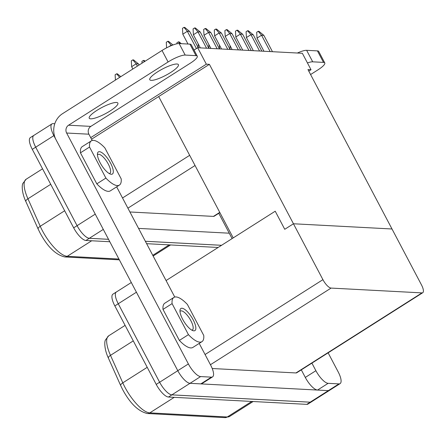 <?xml version="1.0" encoding="UTF-8"?>
<svg xmlns="http://www.w3.org/2000/svg" width="445" height="445" viewBox="0 0 445 445"><rect width="100%" height="100%" fill="white"/><g stroke="black" fill="none" stroke-linecap="round" stroke-linejoin="round"><path stroke-width="0.67" d="M193.18 319.827A13.094 4.417 -122.4 0 1 193.141 330.713A13.094 4.417 -122.4 0 1 182.656 319.265A13.094 4.417 -122.4 0 1 180.025 310.07A13.094 4.417 -122.4 0 1 185.098 309.675A13.094 4.417 -122.4 0 1 193.18 319.827M179.991 311.478A11.192 3.771 -122.4 0 1 180.403 311.061A11.192 3.771 -122.4 0 1 190.899 320.745A11.192 3.771 -122.4 0 1 192.407 329.956A11.192 3.771 -122.4 0 1 191.856 330.151M110.633 163.254A13.094 4.417 -122.4 0 1 110.588 174.145A13.094 4.417 -122.4 0 1 100.103 162.698A13.094 4.417 -122.4 0 1 97.477 153.503A13.094 4.417 -122.4 0 1 102.545 153.108A13.094 4.417 -122.4 0 1 110.633 163.254M97.444 154.905A11.192 3.771 -122.4 0 1 97.855 154.493A11.192 3.771 -122.4 0 1 108.352 164.177A11.192 3.771 -122.4 0 1 109.854 173.383A11.192 3.771 -122.4 0 1 109.309 173.578M116.412 102.472A16.192 3.56 152.2 0 0 99.402 108.875A16.192 3.56 152.2 0 0 89.223 118.198A16.192 3.56 152.2 0 0 90.68 118.821A16.192 3.56 152.2 0 0 107.696 112.424A16.192 3.56 152.2 0 0 117.869 103.095A16.192 3.56 152.2 0 0 116.412 102.472M176.96 64.008A16.192 3.56 152.2 0 0 159.95 70.41A16.192 3.56 152.2 0 0 149.776 79.733A16.192 3.56 152.2 0 0 151.228 80.356A16.192 3.56 152.2 0 0 168.243 73.959A16.192 3.56 152.2 0 0 178.417 64.631A16.192 3.56 152.2 0 0 176.96 64.008M311.35 401.924L307.94 404.088A14.284 4.817 -122.4 0 1 306.783 404.36L168.46 397.035A14.284 4.817 -122.4 0 1 156.223 384.402L114.843 305.921A14.284 4.817 -122.4 0 1 112.924 294.167L116.329 292.003A14.284 4.817 57.6 0 0 118.248 303.757L159.627 382.238A14.284 4.817 57.6 0 0 171.87 394.871L310.187 402.197A14.284 4.817 57.6 0 0 311.35 401.924A14.284 4.817 57.6 0 0 311.55 401.779M311.906 363.131L315.894 370.696A14.284 4.817 57.6 0 0 328.137 383.329L338.929 383.901A14.284 4.817 57.6 0 0 340.091 383.629A14.284 4.817 57.6 0 0 338.172 371.875L328.126 352.829M172.087 303.629A26.194 8.828 -122.4 0 1 173.873 297.438A26.194 8.828 -122.4 0 1 187.395 304.441L203.754 335.463A26.194 8.828 -122.4 0 1 201.963 341.654A26.194 8.828 -122.4 0 1 188.441 334.651L172.087 303.629L163.004 309.397A26.194 8.828 -122.4 0 1 164.789 303.206L173.873 297.438M109.798 241.735L85.913 240.467A14.284 4.817 -122.4 0 1 73.675 227.834L32.29 149.348A14.284 4.817 -122.4 0 1 30.371 137.588L33.776 135.425A14.284 4.817 57.6 0 0 35.695 147.184L77.08 225.671A14.284 4.817 57.6 0 0 89.323 238.303L108.53 239.321M218.15 247.47L146.628 243.682M89.534 147.056A26.194 8.828 -122.4 0 1 91.325 140.87A26.194 8.828 -122.4 0 1 104.842 147.868L121.201 178.896A26.194 8.828 -122.4 0 1 119.41 185.081A26.194 8.828 -122.4 0 1 105.893 178.083L89.534 147.056L80.45 152.83A26.194 8.828 -122.4 0 1 82.242 146.639L91.325 140.87M219.88 212.61L214.201 216.214A9.523 3.21 -122.4 0 1 213.428 216.398L219.758 212.376M129.907 211.976L213.428 216.398M54.802 123.721L53.111 123.632A14.268 4.812 57.6 0 0 51.948 123.905A14.268 4.812 57.6 0 0 53.867 135.642L55.87 139.435M138.567 228.396L229.258 233.197L218.773 213.311M212.226 368.51L295.964 372.949A9.523 3.21 57.6 0 0 296.743 372.765L422.75 292.715A9.523 3.21 57.6 0 0 421.471 284.878L307.957 69.559L311.016 69.72L308.791 71.139M200.817 383.879L211.414 377.149A14.284 4.817 57.6 0 0 212.571 376.876L201.98 383.607A14.284 4.817 -122.4 0 1 200.817 383.879L190.026 383.306A14.284 4.817 -122.4 0 1 180.47 375.079A14.268 4.812 57.6 0 0 190.026 383.317L328.343 390.638A14.268 4.812 57.6 0 0 329.5 390.371A14.268 4.812 57.6 0 0 329.656 390.259M340.091 383.629L329.495 390.36A14.284 4.817 -122.4 0 1 328.338 390.632L338.929 383.901M328.137 383.329L317.541 390.059L328.338 390.632M317.541 390.059A14.284 4.817 -122.4 0 1 305.303 377.427L301.309 369.862M297.366 53.022A14.284 3.137 -27.8 0 1 306.638 50.313L312.707 61.822L323.498 62.395L317.435 50.886A14.284 3.137 -27.8 0 1 318.72 51.436L324.783 62.945A14.284 3.137 152.2 0 0 323.498 62.395M312.707 61.822A14.284 3.137 152.2 0 0 307.434 62.929M324.783 62.945A14.284 3.137 152.2 0 1 317.891 69.91L310.588 74.549M306.638 50.313L317.435 50.886M275.221 211.214L233.213 237.897L275.221 211.214L284.75 229.297L293.455 223.768L209.4 64.341L158.693 96.554L233.213 237.897L166.068 280.556M422.75 292.715A9.523 3.21 57.6 0 1 421.977 292.893L331.08 288.082A9.523 3.21 57.6 0 1 322.92 279.66L293.45 223.774L392.012 228.986L293.45 223.774L284.756 229.297M145.354 241.273L221.554 245.306M51.948 123.905L33.787 135.441A14.268 4.812 57.6 0 0 35.706 147.184L77.085 225.671A14.268 4.812 57.6 0 0 89.312 238.286L108.519 239.304M145.348 241.257L221.577 245.295M209.4 64.341L206.335 64.18L197.669 47.737L302.35 53.283L311.016 69.72M197.669 47.737L194.031 50.051M131.303 282.514L116.34 292.02A14.268 4.812 57.6 0 0 118.253 303.757L159.633 382.238A14.268 4.812 57.6 0 0 171.859 394.854L310.176 402.18A14.268 4.812 57.6 0 0 311.339 401.913L329.5 390.371M158.693 96.554L91.542 139.213M206.335 64.18L90.713 137.633M232.106 238.603L229.258 233.197M180.47 375.079A14.284 4.817 -122.4 0 1 177.783 370.674L56.031 139.752A19.046 17.438 93 0 1 62.5 113.698L162.03 50.469A14.284 3.137 -27.8 0 1 179.124 43.56L185.187 55.069A14.284 3.137 152.2 0 0 168.093 61.977L68.569 125.206A5.713 5.229 -87 0 0 66.628 133.022L188.38 363.943A14.284 4.817 57.6 0 0 200.617 376.576L171.859 394.854M92.215 140.487L88.9 134.201A5.713 5.229 -87 0 1 90.841 126.386L190.371 63.157A14.284 3.137 152.2 0 0 197.268 56.187A14.284 3.137 152.2 0 0 195.984 55.642L189.915 44.133L179.124 43.56M189.915 44.133A14.284 3.137 -27.8 0 1 191.2 44.684L197.268 56.187M195.984 55.642L185.187 55.069M201.963 341.654L192.88 347.423A26.194 8.828 -122.4 0 1 179.363 340.425L163.004 309.397M119.41 185.081L110.332 190.855A26.194 8.828 -122.4 0 1 96.81 183.852L80.45 152.83M211.414 377.149L200.617 376.576M212.571 376.876A14.284 4.817 57.6 0 0 210.652 365.123L199.204 343.406M116.651 186.833L174.768 297.054M189.637 31.423L187.339 31.3L182.8 34.187L182.478 28.335L183.991 27.373L184.758 27.412L189.637 31.423L198.253 47.771M183.991 27.373L187.339 31.3L196.423 48.533M182.8 34.187L187.99 44.033M166.591 47.849L166.285 42.269L167.798 41.307L168.56 41.352L172.977 44.978M172.159 45.29L171.147 45.24L171.347 45.618M167.798 41.307L171.147 45.24L168.666 46.814M200.239 31.984L197.942 31.862L193.403 34.749L193.08 28.897L194.593 27.935L195.361 27.974L200.239 31.984L208.855 48.333M194.593 27.935L197.942 31.862L206.558 48.21M193.403 34.749L200.322 47.882M176.938 43.788L176.888 42.831L178.401 41.869L179.163 41.913L181.315 43.677M210.841 32.546L208.544 32.424L204.005 35.311L203.682 29.459L205.195 28.497L205.963 28.536L210.841 32.546L219.457 48.894M205.195 28.497L208.544 32.424L217.16 48.772M204.005 35.311L210.924 48.444M187.523 44.005L187.612 43.315M221.443 33.108L219.146 32.986L214.601 35.873L214.284 30.021L215.797 29.059L216.565 29.097L221.443 33.108L230.059 49.456M215.797 29.059L219.146 32.986L227.762 49.334M214.601 35.873L221.527 49.006M198.298 47.771L198.214 43.877M232.045 33.67L229.748 33.547L225.203 36.434L224.886 30.583L226.399 29.62L227.161 29.659L232.045 33.67L240.662 50.018M226.399 29.62L229.748 33.547L238.364 49.896M225.203 36.434L232.129 49.567M208.9 48.333L208.816 44.439M242.647 34.232L240.35 34.109L235.806 36.996L235.488 31.144L237.001 30.182L237.764 30.221L242.647 34.232L251.264 50.58M237.001 30.182L240.35 34.109L248.966 50.457M235.806 36.996L242.731 50.124M219.502 48.894L219.418 45.001M253.244 34.793L250.952 34.671L246.408 37.558L246.091 31.701L247.604 30.744L248.366 30.783L253.244 34.793L261.866 51.142M247.604 30.744L250.952 34.671L259.569 51.019M246.408 37.558L253.333 50.686M230.104 49.456L230.02 45.562M263.846 35.355L261.554 35.233L257.01 38.12L256.687 32.263L258.206 31.306L258.968 31.345L263.846 35.355L272.468 51.703M258.206 31.306L261.554 35.233L270.171 51.581M257.01 38.12L263.935 51.247M178.401 41.869L179.875 43.599M138.473 63.924L136.176 63.807L131.637 66.689L131.314 60.837L132.827 59.875L133.595 59.919L138.473 63.924L139.068 65.059M132.827 59.875L136.176 63.807L137.394 66.116M131.637 66.689L132.855 69.003M142.016 63.184L141.916 61.399L143.429 60.437L144.197 60.476L145.103 61.221M115.411 80.083L115.122 74.771L116.635 73.814L117.397 73.853L120.812 76.657M116.635 73.814L119.672 77.38M143.429 60.437L144.453 61.638M105.893 178.083L96.81 183.852M188.441 334.651L179.363 340.425M133.272 340.881L110.493 355.349A4.762 1.786 155.9 0 0 108.408 358.108C104.341 349.57 104.258 341.721 105.482 339.913L108.708 335.791A29.047 9.79 57.6 0 0 110.493 355.349L122.787 382.845A29.047 9.79 57.6 0 0 124.9 387.189A29.047 9.79 57.6 0 0 149.793 412.877L174.245 397.341M147.217 367.325L122.787 382.845A4.762 1.786 155.9 0 0 120.701 385.604L108.408 358.108M50.724 184.308L27.94 198.782A4.762 1.786 155.9 0 0 25.854 201.541C21.794 193.002 21.705 185.148 22.929 183.34L26.155 179.224A29.047 9.79 57.6 0 0 27.94 198.782L40.234 226.277A29.047 9.79 57.6 0 0 42.353 230.621A29.047 9.79 57.6 0 0 67.245 256.309L91.692 240.773M64.67 210.758L40.234 226.277A4.762 1.786 155.9 0 0 38.148 229.036L25.854 201.541M122.525 197.975L189.676 155.322M195.049 165.512L127.904 208.171M89.323 238.303L85.913 240.467M77.08 225.671L73.675 227.834M35.695 147.184L32.29 149.348M77.085 225.671L95.247 214.134M89.312 238.286L103.301 229.403M35.706 147.184L53.867 135.642M152.763 255.319L169.195 244.878M38.148 229.036L40.056 232.941C47.548 246.88 55.803 254.885 64.825 256.954A4.762 4.361 93 0 0 67.245 256.309L118.926 259.046M322.92 279.66L205.067 354.526M159.627 382.238L156.223 384.402M171.87 394.871L168.46 397.035M310.187 402.197L306.783 404.36M136.42 292.22L114.843 305.921M310.176 402.18L328.343 390.638M159.633 382.238L177.794 370.702M331.08 288.082L210.441 364.722M421.977 292.893L295.964 372.949M120.701 385.604L122.603 389.514C130.096 403.448 138.356 411.453 147.373 413.522A4.762 4.361 93 0 0 149.793 412.877L227.295 416.982L251.753 401.446M229.653 416.431L224.875 417.627A4.762 4.361 -87 0 0 227.295 416.982A29.047 9.79 57.6 0 0 229.653 416.431L253.133 401.518M305.303 377.427L315.894 370.696M90.841 126.386L68.569 125.206M88.9 134.201L66.628 133.022M177.783 370.674L188.38 363.943M168.093 61.977L162.03 50.469M153.136 256.031L170.574 244.95M26.155 179.224L42.553 168.811M119.343 259.841L64.825 256.954M108.708 335.791L125.101 325.378M224.875 417.627L147.373 413.522"/></g></svg>
